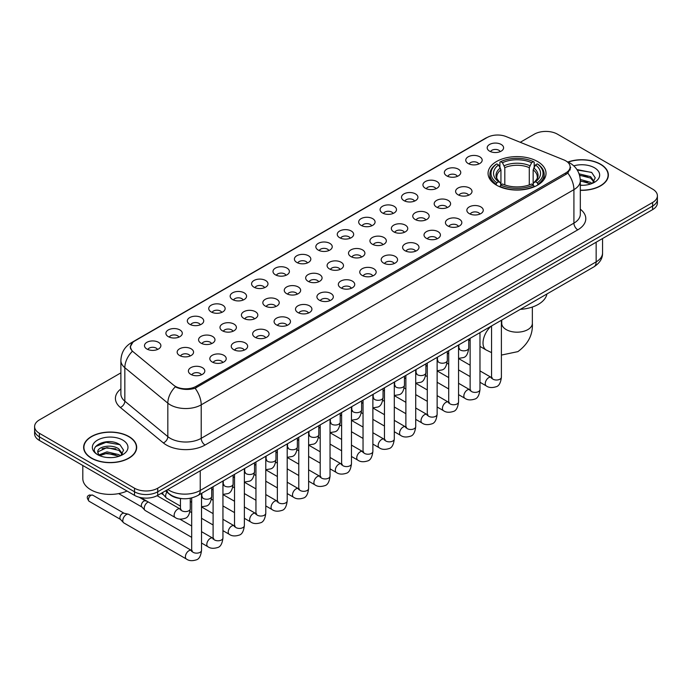 <?xml version="1.0" encoding="UTF-8"?>
<svg xmlns="http://www.w3.org/2000/svg" width="692" height="692" viewBox="0 0 692 692"><rect width="100%" height="100%" fill="white"/><g stroke="black" fill="none" stroke-linecap="round" stroke-linejoin="round"><path stroke-width="1.04" d="M537.537 161.504A28.977 16.729 0 0 0 505.956 157.88A28.977 16.729 0 0 0 488.068 173.337A28.977 16.729 0 0 0 496.553 185.171A28.977 16.729 0 0 0 528.134 188.795A28.977 16.729 0 0 0 546.023 173.337A28.977 16.729 0 0 0 537.537 161.504M468.173 163.52A8.2 4.732 180 0 1 466.546 162.179A8.2 4.732 180 0 1 469.262 156.288A8.2 4.732 180 0 1 479.772 156.816A8.2 4.732 180 0 1 481.398 162.179A8.2 4.732 180 0 1 468.173 163.52M478.777 164.004A4.922 2.837 0 0 0 477.454 162.62A4.922 2.837 0 0 0 472.601 161.902A4.922 2.837 0 0 0 469.176 164.004M446.755 175.88A8.2 4.732 180 0 1 445.129 174.54A8.2 4.732 180 0 1 447.845 168.658A8.2 4.732 180 0 1 458.355 169.185A8.2 4.732 180 0 1 459.981 174.54A8.2 4.732 180 0 1 446.755 175.88M457.351 176.374A4.922 2.837 0 0 0 456.037 174.99A4.922 2.837 0 0 0 451.184 174.272A4.922 2.837 0 0 0 447.75 176.374M425.338 188.25A8.2 4.732 180 0 1 423.712 186.909A8.2 4.732 180 0 1 426.428 181.027A8.2 4.732 180 0 1 436.937 181.555A8.2 4.732 180 0 1 438.564 186.909A8.2 4.732 180 0 1 425.338 188.25M435.934 188.743A4.922 2.837 0 0 0 434.619 187.359A4.922 2.837 0 0 0 429.767 186.632A4.922 2.837 0 0 0 426.333 188.743M403.92 200.611A8.2 4.732 180 0 1 402.286 199.279A8.2 4.732 180 0 1 405.002 193.388A8.2 4.732 180 0 1 415.511 193.916A8.2 4.732 180 0 1 417.146 199.279A8.2 4.732 180 0 1 403.92 200.611M414.517 201.104A4.922 2.837 0 0 0 413.193 199.72A4.922 2.837 0 0 0 408.349 199.002A4.922 2.837 0 0 0 404.915 201.104M382.494 212.98A8.2 4.732 180 0 1 380.868 211.64A8.2 4.732 180 0 1 383.584 205.758A8.2 4.732 180 0 1 394.094 206.285A8.2 4.732 180 0 1 395.72 211.64A8.2 4.732 180 0 1 382.494 212.98M393.099 213.473A4.922 2.837 0 0 0 391.776 212.089A4.922 2.837 0 0 0 386.932 211.371A4.922 2.837 0 0 0 383.498 213.473M361.077 225.35A8.2 4.732 180 0 1 359.451 224.009A8.2 4.732 180 0 1 362.167 218.127A8.2 4.732 180 0 1 372.677 218.655A8.2 4.732 180 0 1 374.303 224.009A8.2 4.732 180 0 1 361.077 225.35M371.682 225.843A4.922 2.837 0 0 0 370.358 224.459A4.922 2.837 0 0 0 365.506 223.732A4.922 2.837 0 0 0 362.08 225.843M339.66 237.711A8.2 4.732 180 0 1 338.033 236.379A8.2 4.732 180 0 1 340.749 230.488A8.2 4.732 180 0 1 351.259 231.016A8.2 4.732 180 0 1 352.885 236.379A8.2 4.732 180 0 1 339.66 237.711M350.256 238.204A4.922 2.837 0 0 0 348.941 236.82A4.922 2.837 0 0 0 344.088 236.102A4.922 2.837 0 0 0 340.654 238.204M318.242 250.08A8.2 4.732 180 0 1 316.616 248.739A8.2 4.732 180 0 1 319.332 242.857A8.2 4.732 180 0 1 329.842 243.385A8.2 4.732 180 0 1 331.468 248.739A8.2 4.732 180 0 1 318.242 250.08M328.838 250.573A4.922 2.837 0 0 0 327.515 249.189A4.922 2.837 0 0 0 322.671 248.471A4.922 2.837 0 0 0 319.237 250.573M296.825 262.45A8.2 4.732 180 0 1 295.19 261.109A8.2 4.732 180 0 1 297.906 255.218A8.2 4.732 180 0 1 308.416 255.746A8.2 4.732 180 0 1 310.051 261.109A8.2 4.732 180 0 1 296.825 262.45M307.421 262.934A4.922 2.837 0 0 0 306.098 261.55A4.922 2.837 0 0 0 301.254 260.832A4.922 2.837 0 0 0 297.82 262.934M275.399 274.81A8.2 4.732 180 0 1 273.772 273.47A8.2 4.732 180 0 1 276.489 267.588A8.2 4.732 180 0 1 286.998 268.115A8.2 4.732 180 0 1 288.625 273.47A8.2 4.732 180 0 1 275.399 274.81M286.004 275.304A4.922 2.837 0 0 0 284.68 273.92A4.922 2.837 0 0 0 279.836 273.202A4.922 2.837 0 0 0 276.402 275.304M253.981 287.18A8.2 4.732 180 0 1 252.355 285.839A8.2 4.732 180 0 1 255.071 279.957A8.2 4.732 180 0 1 265.581 280.485A8.2 4.732 180 0 1 267.207 285.839A8.2 4.732 180 0 1 253.981 287.18M264.586 287.673A4.922 2.837 0 0 0 263.263 286.289A4.922 2.837 0 0 0 258.41 285.562A4.922 2.837 0 0 0 254.985 287.673M232.564 299.541A8.2 4.732 180 0 1 230.938 298.209A8.2 4.732 180 0 1 233.654 292.318A8.2 4.732 180 0 1 244.164 292.846A8.2 4.732 180 0 1 245.79 298.209A8.2 4.732 180 0 1 232.564 299.541M243.16 300.034A4.922 2.837 0 0 0 241.845 298.65A4.922 2.837 0 0 0 236.993 297.932A4.922 2.837 0 0 0 233.559 300.034M211.147 311.91A8.2 4.732 180 0 1 209.52 310.57A8.2 4.732 180 0 1 212.236 304.688A8.2 4.732 180 0 1 222.746 305.215A8.2 4.732 180 0 1 224.372 310.57A8.2 4.732 180 0 1 211.147 311.91M221.743 312.403A4.922 2.837 0 0 0 220.419 311.019A4.922 2.837 0 0 0 215.575 310.301A4.922 2.837 0 0 0 212.141 312.403M189.729 324.28A8.2 4.732 180 0 1 188.094 322.939A8.2 4.732 180 0 1 190.81 317.057A8.2 4.732 180 0 1 201.32 317.585A8.2 4.732 180 0 1 202.955 322.939A8.2 4.732 180 0 1 189.729 324.28M200.325 324.773A4.922 2.837 0 0 0 199.002 323.389A4.922 2.837 0 0 0 194.158 322.662A4.922 2.837 0 0 0 190.724 324.773M168.303 336.641A8.2 4.732 180 0 1 166.677 335.309A8.2 4.732 180 0 1 169.393 329.418A8.2 4.732 180 0 1 179.903 329.946A8.2 4.732 180 0 1 181.529 335.309A8.2 4.732 180 0 1 168.303 336.641M178.908 337.134A4.922 2.837 0 0 0 177.585 335.75A4.922 2.837 0 0 0 172.74 335.032A4.922 2.837 0 0 0 169.306 337.134M146.886 349.01A8.2 4.732 180 0 1 145.259 347.669A8.2 4.732 180 0 1 147.976 341.787A8.2 4.732 180 0 1 158.485 342.315A8.2 4.732 180 0 1 160.112 347.669A8.2 4.732 180 0 1 146.886 349.01M157.491 349.503A4.922 2.837 0 0 0 156.167 348.119A4.922 2.837 0 0 0 151.314 347.401A4.922 2.837 0 0 0 147.889 349.503M489.59 151.15A8.2 4.732 180 0 1 487.964 149.809A8.2 4.732 180 0 1 490.68 143.927A8.2 4.732 180 0 1 501.19 144.455A8.2 4.732 180 0 1 502.816 149.809A8.2 4.732 180 0 1 489.59 151.15M500.195 151.643A4.922 2.837 0 0 0 498.871 150.259A4.922 2.837 0 0 0 494.027 149.541A4.922 2.837 0 0 0 490.593 151.643M458.009 194.746A8.2 4.732 180 0 1 456.383 193.405A8.2 4.732 180 0 1 459.099 187.523A8.2 4.732 180 0 1 469.608 188.051A8.2 4.732 180 0 1 471.235 193.405A8.2 4.732 180 0 1 458.009 194.746M468.605 195.239A4.922 2.837 0 0 0 467.282 193.855A4.922 2.837 0 0 0 462.438 193.129A4.922 2.837 0 0 0 459.004 195.239M436.583 207.107A8.2 4.732 180 0 1 434.957 205.775A8.2 4.732 180 0 1 437.673 199.884A8.2 4.732 180 0 1 448.182 200.412A8.2 4.732 180 0 1 449.817 205.775A8.2 4.732 180 0 1 436.583 207.107M447.188 207.6A4.922 2.837 0 0 0 445.864 206.216A4.922 2.837 0 0 0 441.02 205.498A4.922 2.837 0 0 0 437.586 207.6M415.165 219.476A8.2 4.732 180 0 1 413.539 218.136A8.2 4.732 180 0 1 416.255 212.254A8.2 4.732 180 0 1 426.765 212.781A8.2 4.732 180 0 1 428.391 218.136A8.2 4.732 180 0 1 415.165 219.476M425.77 219.97A4.922 2.837 0 0 0 424.447 218.585A4.922 2.837 0 0 0 419.603 217.868A4.922 2.837 0 0 0 416.169 219.97M393.748 231.846A8.2 4.732 180 0 1 392.122 230.505A8.2 4.732 180 0 1 394.838 224.615A8.2 4.732 180 0 1 405.348 225.151A8.2 4.732 180 0 1 406.974 230.505A8.2 4.732 180 0 1 393.748 231.846M404.344 232.33A4.922 2.837 0 0 0 403.029 230.946A4.922 2.837 0 0 0 398.177 230.228A4.922 2.837 0 0 0 394.751 232.33M372.331 244.207A8.2 4.732 180 0 1 370.704 242.866A8.2 4.732 180 0 1 373.421 236.984A8.2 4.732 180 0 1 383.93 237.512A8.2 4.732 180 0 1 385.556 242.866A8.2 4.732 180 0 1 372.331 244.207M382.927 244.7A4.922 2.837 0 0 0 381.612 243.316A4.922 2.837 0 0 0 376.759 242.598A4.922 2.837 0 0 0 373.325 244.7M350.913 256.576A8.2 4.732 180 0 1 349.287 255.236A8.2 4.732 180 0 1 352.003 249.354A8.2 4.732 180 0 1 362.513 249.881A8.2 4.732 180 0 1 364.139 255.236A8.2 4.732 180 0 1 350.913 256.576M361.509 257.069A4.922 2.837 0 0 0 360.186 255.685A4.922 2.837 0 0 0 355.342 254.959A4.922 2.837 0 0 0 351.908 257.069M329.487 268.946A8.2 4.732 180 0 1 327.861 267.605A8.2 4.732 180 0 1 330.577 261.714A8.2 4.732 180 0 1 341.087 262.242A8.2 4.732 180 0 1 342.713 267.605A8.2 4.732 180 0 1 329.487 268.946M340.092 269.43A4.922 2.837 0 0 0 338.769 268.046A4.922 2.837 0 0 0 333.925 267.328A4.922 2.837 0 0 0 330.491 269.43M308.07 281.307A8.2 4.732 180 0 1 306.444 279.966A8.2 4.732 180 0 1 309.16 274.084A8.2 4.732 180 0 1 319.669 274.612A8.2 4.732 180 0 1 321.296 279.966A8.2 4.732 180 0 1 308.07 281.307M318.675 281.8A4.922 2.837 0 0 0 317.351 280.416A4.922 2.837 0 0 0 312.499 279.698A4.922 2.837 0 0 0 309.073 281.8M286.652 293.676A8.2 4.732 180 0 1 285.026 292.335A8.2 4.732 180 0 1 287.742 286.453A8.2 4.732 180 0 1 298.252 286.981A8.2 4.732 180 0 1 299.878 292.335A8.2 4.732 180 0 1 286.652 293.676M297.249 294.169A4.922 2.837 0 0 0 295.934 292.785A4.922 2.837 0 0 0 291.081 292.059A4.922 2.837 0 0 0 287.656 294.169M265.235 306.037A8.2 4.732 180 0 1 263.609 304.705A8.2 4.732 180 0 1 266.325 298.814A8.2 4.732 180 0 1 276.835 299.342A8.2 4.732 180 0 1 278.461 304.705A8.2 4.732 180 0 1 265.235 306.037M275.831 306.53A4.922 2.837 0 0 0 274.516 305.146A4.922 2.837 0 0 0 269.664 304.428A4.922 2.837 0 0 0 266.23 306.53M243.818 318.406A8.2 4.732 180 0 1 242.183 317.066A8.2 4.732 180 0 1 244.907 311.184A8.2 4.732 180 0 1 255.417 311.711A8.2 4.732 180 0 1 257.043 317.066A8.2 4.732 180 0 1 243.818 318.406M254.414 318.9A4.922 2.837 0 0 0 253.09 317.516A4.922 2.837 0 0 0 248.246 316.798A4.922 2.837 0 0 0 244.812 318.9M222.392 330.776A8.2 4.732 180 0 1 220.765 329.435A8.2 4.732 180 0 1 223.481 323.545A8.2 4.732 180 0 1 233.991 324.081A8.2 4.732 180 0 1 235.617 329.435A8.2 4.732 180 0 1 222.392 330.776M232.996 331.26A4.922 2.837 0 0 0 231.673 329.876A4.922 2.837 0 0 0 226.829 329.158A4.922 2.837 0 0 0 223.395 331.26M200.974 343.137A8.2 4.732 180 0 1 199.348 341.796A8.2 4.732 180 0 1 202.064 335.914A8.2 4.732 180 0 1 212.574 336.442A8.2 4.732 180 0 1 214.2 341.796A8.2 4.732 180 0 1 200.974 343.137M211.579 343.63A4.922 2.837 0 0 0 210.256 342.246A4.922 2.837 0 0 0 205.403 341.528A4.922 2.837 0 0 0 201.977 343.63M179.557 355.506A8.2 4.732 180 0 1 177.93 354.166A8.2 4.732 180 0 1 180.647 348.284A8.2 4.732 180 0 1 191.156 348.811A8.2 4.732 180 0 1 192.783 354.166A8.2 4.732 180 0 1 179.557 355.506M190.153 355.999A4.922 2.837 0 0 0 188.838 354.615A4.922 2.837 0 0 0 183.986 353.889A4.922 2.837 0 0 0 180.56 355.999M469.254 213.603A8.2 4.732 180 0 1 467.628 212.271A8.2 4.732 180 0 1 470.344 206.38A8.2 4.732 180 0 1 480.853 206.908A8.2 4.732 180 0 1 482.48 212.271A8.2 4.732 180 0 1 469.254 213.603M479.859 214.096A4.922 2.837 0 0 0 478.535 212.712A4.922 2.837 0 0 0 473.691 211.994A4.922 2.837 0 0 0 470.257 214.096M447.836 225.973A8.2 4.732 180 0 1 446.21 224.632A8.2 4.732 180 0 1 448.926 218.75A8.2 4.732 180 0 1 459.436 219.278A8.2 4.732 180 0 1 461.062 224.632A8.2 4.732 180 0 1 447.836 225.973M458.441 226.466A4.922 2.837 0 0 0 457.118 225.082A4.922 2.837 0 0 0 452.265 224.364A4.922 2.837 0 0 0 448.84 226.466M426.419 238.342A8.2 4.732 180 0 1 424.793 237.001A8.2 4.732 180 0 1 427.509 231.111A8.2 4.732 180 0 1 438.019 231.638A8.2 4.732 180 0 1 439.645 237.001A8.2 4.732 180 0 1 426.419 238.342M437.015 238.827A4.922 2.837 0 0 0 435.7 237.442A4.922 2.837 0 0 0 430.848 236.725A4.922 2.837 0 0 0 427.414 238.827M405.002 250.703A8.2 4.732 180 0 1 403.375 249.362A8.2 4.732 180 0 1 406.092 243.48A8.2 4.732 180 0 1 416.601 244.008A8.2 4.732 180 0 1 418.228 249.362A8.2 4.732 180 0 1 405.002 250.703M415.598 251.196A4.922 2.837 0 0 0 414.274 249.812A4.922 2.837 0 0 0 409.43 249.094A4.922 2.837 0 0 0 405.996 251.196M383.584 263.072A8.2 4.732 180 0 1 381.949 261.732A8.2 4.732 180 0 1 384.666 255.85A8.2 4.732 180 0 1 395.175 256.377A8.2 4.732 180 0 1 396.81 261.732A8.2 4.732 180 0 1 383.584 263.072M394.18 263.565A4.922 2.837 0 0 0 392.857 262.182A4.922 2.837 0 0 0 388.013 261.455A4.922 2.837 0 0 0 384.579 263.565M362.158 275.433A8.2 4.732 180 0 1 360.532 274.101A8.2 4.732 180 0 1 363.248 268.211A8.2 4.732 180 0 1 373.758 268.738A8.2 4.732 180 0 1 375.384 274.101A8.2 4.732 180 0 1 362.158 275.433M372.763 275.926A4.922 2.837 0 0 0 371.44 274.542A4.922 2.837 0 0 0 366.596 273.824A4.922 2.837 0 0 0 363.162 275.926M340.741 287.803A8.2 4.732 180 0 1 339.115 286.462A8.2 4.732 180 0 1 341.831 280.58A8.2 4.732 180 0 1 352.34 281.108A8.2 4.732 180 0 1 353.967 286.462A8.2 4.732 180 0 1 340.741 287.803M351.346 288.296A4.922 2.837 0 0 0 350.022 286.912A4.922 2.837 0 0 0 345.17 286.194A4.922 2.837 0 0 0 341.744 288.296M319.323 300.172A8.2 4.732 180 0 1 317.697 298.832A8.2 4.732 180 0 1 320.413 292.95A8.2 4.732 180 0 1 330.923 293.477A8.2 4.732 180 0 1 332.549 298.832A8.2 4.732 180 0 1 319.323 300.172M329.92 300.665A4.922 2.837 0 0 0 328.605 299.281A4.922 2.837 0 0 0 323.752 298.555A4.922 2.837 0 0 0 320.318 300.665M297.906 312.533A8.2 4.732 180 0 1 296.28 311.201A8.2 4.732 180 0 1 298.996 305.31A8.2 4.732 180 0 1 309.506 305.838A8.2 4.732 180 0 1 311.132 311.201A8.2 4.732 180 0 1 297.906 312.533M308.502 313.026A4.922 2.837 0 0 0 307.179 311.642A4.922 2.837 0 0 0 302.335 310.924A4.922 2.837 0 0 0 298.901 313.026M276.489 324.903A8.2 4.732 180 0 1 274.854 323.562A8.2 4.732 180 0 1 277.57 317.68A8.2 4.732 180 0 1 288.08 318.208A8.2 4.732 180 0 1 289.714 323.562A8.2 4.732 180 0 1 276.489 324.903M287.085 325.396A4.922 2.837 0 0 0 285.761 324.012A4.922 2.837 0 0 0 280.917 323.294A4.922 2.837 0 0 0 277.483 325.396M255.063 337.272A8.2 4.732 180 0 1 253.436 335.931A8.2 4.732 180 0 1 256.152 330.041A8.2 4.732 180 0 1 266.662 330.568A8.2 4.732 180 0 1 268.288 335.931A8.2 4.732 180 0 1 255.063 337.272M265.667 337.757A4.922 2.837 0 0 0 264.344 336.373A4.922 2.837 0 0 0 259.5 335.655A4.922 2.837 0 0 0 256.066 337.757M233.645 349.633A8.2 4.732 180 0 1 232.019 348.292A8.2 4.732 180 0 1 234.735 342.41A8.2 4.732 180 0 1 245.245 342.938A8.2 4.732 180 0 1 246.871 348.292A8.2 4.732 180 0 1 233.645 349.633M244.25 350.126A4.922 2.837 0 0 0 242.927 348.742A4.922 2.837 0 0 0 238.074 348.024A4.922 2.837 0 0 0 234.649 350.126M212.228 362.002A8.2 4.732 180 0 1 210.602 360.662A8.2 4.732 180 0 1 213.318 354.78A8.2 4.732 180 0 1 223.827 355.307A8.2 4.732 180 0 1 225.454 360.662A8.2 4.732 180 0 1 212.228 362.002M222.824 362.496A4.922 2.837 0 0 0 221.509 361.112A4.922 2.837 0 0 0 216.657 360.385A4.922 2.837 0 0 0 213.222 362.496M190.81 374.363A8.2 4.732 180 0 1 189.184 373.031A8.2 4.732 180 0 1 191.9 367.141A8.2 4.732 180 0 1 202.41 367.668A8.2 4.732 180 0 1 204.036 373.031A8.2 4.732 180 0 1 190.81 374.363M201.407 374.856A4.922 2.837 0 0 0 200.083 373.472A4.922 2.837 0 0 0 195.239 372.754A4.922 2.837 0 0 0 191.805 374.856M563.824 159.904A14.766 8.52 180 0 1 565.797 160.864A14.766 8.52 180 0 1 570.121 166.884A14.766 8.52 180 0 1 565.797 172.913L196.182 386.309A14.766 8.52 180 0 1 173.649 385.167L133.21 351.821A14.766 8.52 180 0 1 130.537 346.934A14.766 8.52 180 0 1 134.862 340.905L487.159 137.509A14.766 8.52 180 0 1 506.068 136.558L563.824 159.904M182.281 498.655A16.4 9.472 180 0 1 169.99 494.642L165.44 490.887M580.32 190.317A26.521 15.31 0 0 0 608.363 175.033A26.521 15.31 0 0 0 600.595 164.212A26.521 15.31 0 0 0 567.924 162.006M128.911 436.531A26.521 15.31 0 0 0 100.011 433.218A26.521 15.31 0 0 0 83.637 447.361A26.521 15.31 0 0 0 91.405 458.191A26.521 15.31 0 0 0 120.304 461.503A26.521 15.31 0 0 0 136.679 447.361A26.521 15.31 0 0 0 128.911 436.531M570.701 167.507L567.812 173.069L566.376 174.116L195.101 388.247C188.925 390.02 182.861 389.795 176.892 387.581L175.301 386.811A19.134 12.802 129.5 0 0 167.827 403.151L124.837 367.703A21.867 12.629 180 0 1 120.884 360.463L120.884 393.947A21.867 12.629 0 0 0 124.837 401.187L167.827 436.635A21.867 12.629 0 0 0 170.275 438.321A21.867 12.629 0 0 0 201.208 438.321L573.919 223.135A21.867 12.629 0 0 0 580.32 214.209L580.32 180.724A21.867 12.629 180 0 1 573.919 189.651A19.134 11.046 -120 0 0 567.812 173.069M120.884 372.867L39.401 419.906A16.4 9.472 0 0 0 34.6 426.601L34.6 433.746A16.4 9.472 0 0 0 39.401 440.441L134.516 495.351L134.516 491.778A16.4 9.472 0 0 0 157.715 491.778L652.599 206.06A16.4 9.472 0 0 0 657.4 199.365A16.4 9.472 0 0 1 652.599 206.06L157.715 491.778A16.4 9.472 0 0 1 134.516 491.778L39.401 436.868L134.516 491.778L134.516 488.206A16.4 9.472 0 0 0 157.715 488.206L652.599 202.488A16.4 9.472 0 0 0 657.4 195.793A16.4 9.472 0 0 0 652.599 189.098L557.484 134.187A16.4 9.472 0 0 0 534.285 134.187L520.254 142.292M34.6 430.173A16.4 9.472 0 0 0 39.401 436.868A16.4 9.472 0 0 1 34.6 430.173M580.32 209.2A27.343 15.786 180 0 1 577.785 229.839L205.074 445.017A27.343 15.786 180 0 1 166.409 445.017A27.343 15.786 180 0 1 163.347 442.906L120.356 407.458A5.467 3.659 -50.5 0 0 124.837 401.187L124.837 367.703A19.134 12.802 129.5 0 1 132.258 351.415L130.157 346.934L132.855 342.332M34.6 426.601A16.4 9.472 0 0 0 39.401 433.296L134.516 488.206M134.516 495.351A16.4 9.472 0 0 0 157.715 495.351L652.599 209.633A16.4 9.472 0 0 0 657.4 202.938L657.4 195.793M580.32 190.162A26.244 15.155 0 0 0 608.086 175.033A26.244 15.155 0 0 0 600.405 164.324A26.244 15.155 0 0 0 568.158 162.11M580.32 185.127L583.001 185.3M580.285 179.462L590.579 182.325L592.023 183.484M580.32 180.88L590.838 183.916M579.1 173.83L590.579 176.65L594.134 181.555M579.55 175.223L590.579 178.069L593.848 181.927M580.32 185.292A17.828 10.293 0 0 0 594.445 182.316A17.828 10.293 0 0 0 594.445 167.758A17.828 10.293 0 0 0 573.78 165.855M592.447 183.311L595.241 177.827L591.712 172.498L576.92 169.54M577.249 170.042L591.47 172.343M579.637 175.543L587.517 176.512M580.32 181.2L587.517 182.178M91.595 458.078A26.244 15.155 0 0 0 120.2 461.356A26.244 15.155 0 0 0 136.402 447.361A26.244 15.155 0 0 0 128.712 436.643A26.244 15.155 0 0 0 100.115 433.365A26.244 15.155 0 0 0 83.914 447.361A26.244 15.155 0 0 0 91.595 458.078M82.815 465.508L82.815 478.613A27.343 15.786 0 0 0 90.825 489.772A27.343 15.786 0 0 0 127.025 491.035M107.191 457.507L111.317 457.628M98.999 454.895L106.957 451.859L118.894 454.653L120.339 455.803M99.734 455.656L106.957 453.277L119.154 456.244M99.129 455.44L97.849 452.447A12.361 7.136 0 0 0 99.838 455.751M122.441 453.883L118.894 448.978C111.481 443.442 96.214 446.859 97.849 452.447L97.797 451.902M97.875 452.629L98.221 451.703L106.957 447.603L118.894 450.397L122.164 454.255M120.763 455.63L123.557 450.146L120.019 444.826C107.519 435.839 85.289 447.681 98.126 454.947L98.766 455.336M122.761 440.086A17.828 10.293 0 0 0 97.555 440.086A17.828 10.293 0 0 0 97.555 454.635A17.828 10.293 0 0 0 122.761 454.635A17.828 10.293 0 0 0 122.761 440.086M95.522 446.617L105.988 442.318L119.785 444.662M102.061 448.701L105.988 447.992L115.832 448.831M102.061 454.376L105.988 453.658L115.832 454.506M496.034 184.859L496.813 182.792A26.028 15.025 0 0 1 496.813 163.892L498.595 164.921A23.511 13.572 0 0 0 498.595 181.754L500.368 182.757L500.939 184.868M500.939 184.011L500.939 169.877L498.595 164.921M499.901 167.161L499.901 162.101L500.679 161.651A26.028 15.025 0 0 1 533.411 161.651L531.62 162.689A23.511 13.572 0 0 0 502.461 162.689L504.805 167.646L504.805 184.928M529.285 184.928L529.285 167.646L531.62 162.689M520.306 309.35A30.076 17.361 0 0 0 546.939 293.979M499.901 186.364A27.118 15.657 0 0 0 534.189 186.364L533.411 185.024A26.028 15.025 0 0 1 500.679 185.024L499.901 186.823M534.189 186.823L534.189 186.364M496.813 163.892L496.034 164.333A27.118 15.657 0 0 0 489.927 174.228A27.118 15.657 0 0 0 496.034 184.133M533.411 161.651L534.189 162.101L534.189 167.161M500.679 185.024L502.461 183.986A23.511 13.572 0 0 0 531.62 183.986L533.411 185.024M498.595 181.754L496.813 182.792M502.461 162.689L500.679 161.651M500.368 167.966A21.028 12.145 0 0 0 500.368 182.757L500.463 182.826C497.479 179.937 496.259 177.974 496.813 176.944A20.232 11.678 0 0 1 500.939 169.877M538.056 184.133A27.118 15.657 0 0 0 544.163 174.228A27.118 15.657 0 0 0 538.056 164.333L537.277 163.892A26.028 15.025 0 0 1 537.277 182.792L538.056 184.859M537.277 182.792L535.487 181.754A23.511 13.572 0 0 0 535.487 164.921L537.277 163.892M535.487 164.921L533.151 169.877L533.151 184.011L533.722 182.757L535.487 181.754M533.151 169.877A20.232 11.678 0 0 1 537.277 176.944C537.822 177.982 536.611 179.946 533.627 182.826L533.722 182.757A21.028 12.145 0 0 0 533.722 167.966M533.151 184.868L533.151 184.011M180.439 506.12L166.66 498.162A4.922 2.837 -60 0 1 166.262 497.851A4.922 2.837 -60 0 1 165.639 495.913A4.922 2.837 -60 0 1 166.902 492.09M163.476 494.745A3.555 2.05 -60 0 1 163.191 494.521A3.555 2.05 -60 0 1 162.741 493.119A3.555 2.05 -60 0 1 162.81 492.41M191.684 537.347L145.242 510.532A4.922 2.837 -60 0 1 144.844 510.212A4.922 2.837 -60 0 1 144.221 508.274A4.922 2.837 -60 0 1 147.699 502.254A4.922 2.837 -60 0 1 148.278 501.977M142.059 507.115A3.555 2.05 -60 0 1 141.774 506.881A3.555 2.05 -60 0 1 141.324 505.489A3.555 2.05 -60 0 1 143.832 501.138A3.555 2.05 -60 0 1 145.268 500.826L146.946 501.207M201.528 493.396L201.528 550.313C200.853 556.022 199.08 559.214 196.217 559.889C192.151 561.143 188.89 560.857 186.416 559.032L123.816 522.901A4.922 2.837 -60 0 1 123.427 522.581A4.922 2.837 -60 0 1 122.804 520.644A4.922 2.837 -60 0 1 126.281 514.614A4.922 2.837 -60 0 1 128.262 514.191A4.922 2.837 -60 0 1 128.738 514.372L192.333 550.91M120.633 519.484A3.555 2.05 -60 0 1 120.347 519.251A3.555 2.05 -60 0 1 119.898 517.858A3.555 2.05 -60 0 1 122.415 513.499A3.555 2.05 -60 0 1 123.851 513.196L128.262 514.191M196.182 386.309L196.182 387.814M565.797 172.913L565.797 174.445M205.074 445.017A5.467 3.157 60 0 1 201.208 438.321L201.208 404.837A21.867 12.629 180 0 1 170.275 404.837A21.867 12.629 180 0 1 167.827 403.151L167.827 436.635A5.467 3.659 -50.5 0 1 163.347 442.906M567.189 161.694A19.134 8.961 112 0 0 566.93 161.599L569.957 163.035C576.497 166.962 579.957 172.862 580.32 180.724M195.101 388.247A19.134 11.046 60 0 1 201.208 404.837L573.919 189.651L573.919 223.135A5.467 3.157 60 0 0 577.785 229.839M133.236 342.021A19.134 11.046 -120 0 0 131.246 342.774C124.707 346.701 121.247 352.6 120.884 360.463M131.246 342.774L485.55 138.218A19.134 11.046 60 0 1 487.004 137.604M120.356 407.458A27.343 15.786 180 0 1 120.884 388.939M157.715 488.206L157.715 495.351M652.599 202.488L652.599 209.633M39.401 433.296L39.401 440.441M167.845 489.503A21.867 12.629 0 0 0 169.315 490.438A21.867 12.629 0 0 0 200.239 490.438L596.149 261.87A21.867 12.629 0 0 0 602.55 252.935C602.715 258.367 599.826 263.012 593.883 266.87L197.973 495.446A10.934 6.314 60 0 0 200.239 490.438L200.239 470.802M596.149 242.226L596.149 261.87A10.934 6.314 60 0 1 593.883 266.87M166.954 490.014A10.934 7.318 129.5 0 0 168.865 493.569L165.544 490.836M532.356 307.032L532.356 323.346A15.31 8.84 180 0 1 527.866 329.591A15.31 8.84 180 0 1 506.215 329.591A15.31 8.84 180 0 1 501.735 323.346L501.319 326.278M491.554 352.626L486.191 349.996A15.31 8.84 -60 0 1 483.405 339.469A15.31 8.84 -60 0 1 491.147 326.183M529.285 167.646A20.232 11.678 0 0 0 504.805 167.646M529.856 165.734A21.028 12.145 0 0 0 504.234 165.734M501.397 320.266L501.397 377.183A4.922 2.837 180 0 1 499.728 379.311A4.922 2.837 180 0 1 492.998 379.19A4.922 2.837 180 0 1 491.554 377.183L491.398 378.247L491.839 377.884M501.397 377.183C500.723 382.901 498.949 386.093 496.086 386.759C492.021 388.013 488.751 387.736 486.286 385.911A4.922 2.837 -60 0 1 485.524 381.967A4.922 2.837 -60 0 1 488.742 377.633A4.922 2.837 -60 0 1 488.959 377.512A4.922 2.837 -60 0 1 491.208 377.382L492.202 377.78M479.98 332.636L479.98 389.553A4.922 2.837 180 0 1 478.31 391.681A4.922 2.837 180 0 1 471.581 391.56A4.922 2.837 180 0 1 470.136 389.553L469.98 390.608L470.422 390.245M479.98 389.553C479.305 395.262 477.532 398.454 474.669 399.128C470.603 400.383 467.334 400.097 464.86 398.272A4.922 2.837 -60 0 1 464.107 394.328A4.922 2.837 -60 0 1 467.325 389.994A4.922 2.837 -60 0 1 467.541 389.881A4.922 2.837 -60 0 1 469.781 389.752L470.785 390.15M458.554 345.005L458.554 401.914A4.922 2.837 180 0 1 456.893 404.05A4.922 2.837 180 0 1 450.155 403.92A4.922 2.837 180 0 1 448.719 401.914L448.554 402.978L448.996 402.614M458.554 401.914C457.888 407.631 456.114 410.823 453.251 411.489C449.186 412.752 445.916 412.467 443.442 410.641A4.922 2.837 -60 0 1 442.69 406.697A4.922 2.837 -60 0 1 445.907 402.363A4.922 2.837 -60 0 1 446.124 402.242A4.922 2.837 -60 0 1 448.364 402.121L449.368 402.51M437.136 357.366L437.136 414.283A4.922 2.837 180 0 1 435.476 416.411A4.922 2.837 180 0 1 428.737 416.29A4.922 2.837 180 0 1 427.293 414.283L427.137 415.347L427.578 414.984M437.136 414.283C436.462 419.992 434.697 423.184 431.834 423.859C427.768 425.113 424.499 424.827 422.025 423.011A4.922 2.837 -60 0 1 421.272 419.067A4.922 2.837 -60 0 1 424.481 414.724A4.922 2.837 -60 0 1 424.706 414.612A4.922 2.837 -60 0 1 426.947 414.482L427.941 414.88M415.719 369.736L415.719 426.644A4.922 2.837 180 0 1 414.05 428.78A4.922 2.837 180 0 1 407.32 428.659A4.922 2.837 180 0 1 405.875 426.644L405.72 427.708L406.161 427.345M415.719 426.644C415.044 432.362 413.28 435.553 410.408 436.219C406.342 437.482 403.081 437.197 400.607 435.372A4.922 2.837 -60 0 1 399.855 431.427A4.922 2.837 -60 0 1 403.064 427.094A4.922 2.837 -60 0 1 403.289 426.973A4.922 2.837 -60 0 1 405.529 426.852L406.524 427.241M394.302 382.105L394.302 439.013A4.922 2.837 180 0 1 392.632 441.141A4.922 2.837 180 0 1 385.902 441.02A4.922 2.837 180 0 1 384.458 439.013L384.302 440.077L384.743 439.714M394.302 439.013C393.627 444.731 391.854 447.923 388.99 448.589C384.925 449.843 381.655 449.566 379.19 447.741A4.922 2.837 -60 0 1 378.429 443.797A4.922 2.837 -60 0 1 381.647 439.463A4.922 2.837 -60 0 1 381.863 439.342A4.922 2.837 -60 0 1 384.103 439.212L385.107 439.61M372.884 394.466L372.884 451.383A4.922 2.837 180 0 1 371.215 453.511A4.922 2.837 180 0 1 364.485 453.39A4.922 2.837 180 0 1 363.041 451.383L362.885 452.447L363.317 452.075M372.884 451.383C372.209 457.092 370.436 460.284 367.573 460.958C363.508 462.213 360.238 461.927 357.764 460.102A4.922 2.837 -60 0 1 357.011 456.166A4.922 2.837 -60 0 1 360.229 451.824A4.922 2.837 -60 0 1 360.445 451.712A4.922 2.837 -60 0 1 362.686 451.582L363.689 451.98M351.458 406.835L351.458 463.744A4.922 2.837 180 0 1 349.797 465.88A4.922 2.837 180 0 1 343.059 465.759A4.922 2.837 180 0 1 341.623 463.744L341.459 464.808L341.9 464.444M351.458 463.744C350.783 469.461 349.019 472.653 346.156 473.319C342.09 474.582 338.82 474.297 336.347 472.472A4.922 2.837 -60 0 1 335.594 468.527A4.922 2.837 -60 0 1 338.812 464.194A4.922 2.837 -60 0 1 339.028 464.072A4.922 2.837 -60 0 1 341.268 463.951L342.272 464.341M330.041 419.196L330.041 476.113A4.922 2.837 180 0 1 328.38 478.241A4.922 2.837 180 0 1 321.642 478.12A4.922 2.837 180 0 1 320.197 476.113L320.041 477.177L320.483 476.814M330.041 476.113C329.366 481.831 327.601 485.023 324.738 485.689C320.673 486.943 317.403 486.666 314.929 484.841A4.922 2.837 -60 0 1 314.177 480.897A4.922 2.837 -60 0 1 317.386 476.563A4.922 2.837 -60 0 1 317.611 476.442A4.922 2.837 -60 0 1 319.851 476.312L320.846 476.71M308.623 431.566L308.623 488.483A4.922 2.837 180 0 1 306.954 490.611A4.922 2.837 180 0 1 300.224 490.49A4.922 2.837 180 0 1 298.78 488.483L298.624 489.538L299.065 489.175M308.623 488.483C307.949 494.192 306.175 497.384 303.312 498.058C299.247 499.313 295.986 499.027 293.512 497.202A4.922 2.837 -60 0 1 292.759 493.258A4.922 2.837 -60 0 1 295.968 488.924A4.922 2.837 -60 0 1 296.185 488.803A4.922 2.837 -60 0 1 298.434 488.682L299.428 489.08M287.206 443.935L287.206 500.844A4.922 2.837 180 0 1 285.536 502.98A4.922 2.837 180 0 1 278.807 502.85A4.922 2.837 180 0 1 277.362 500.844L277.207 501.908L277.648 501.544M287.206 500.844C286.531 506.561 284.758 509.753 281.895 510.419C277.829 511.682 274.56 511.397 272.094 509.572A4.922 2.837 -60 0 1 271.333 505.627A4.922 2.837 -60 0 1 274.551 501.293A4.922 2.837 -60 0 1 274.767 501.172A4.922 2.837 -60 0 1 277.008 501.051L278.011 501.441M265.789 456.296L265.789 513.213A4.922 2.837 180 0 1 264.119 515.341A4.922 2.837 180 0 1 257.381 515.22A4.922 2.837 180 0 1 255.945 513.213L255.789 514.277L256.222 513.914M265.789 513.213C265.114 518.922 263.341 522.114 260.477 522.789C256.412 524.043 253.142 523.758 250.668 521.941A4.922 2.837 -60 0 1 249.916 517.997A4.922 2.837 -60 0 1 253.134 513.654A4.922 2.837 -60 0 1 253.35 513.542A4.922 2.837 -60 0 1 255.59 513.412L256.594 513.81M244.363 468.666L244.363 525.574A4.922 2.837 180 0 1 242.702 527.711A4.922 2.837 180 0 1 235.963 527.589A4.922 2.837 180 0 1 234.527 525.574L234.363 526.638L234.804 526.275M244.363 525.574C243.688 531.292 241.923 534.483 239.06 535.15C234.995 536.412 231.725 536.127 229.251 534.302A4.922 2.837 -60 0 1 228.498 530.357A4.922 2.837 -60 0 1 231.716 526.024A4.922 2.837 -60 0 1 231.932 525.903A4.922 2.837 -60 0 1 234.173 525.782L235.176 526.171M222.945 481.035L222.945 537.943A4.922 2.837 180 0 1 221.284 540.071A4.922 2.837 180 0 1 214.546 539.95A4.922 2.837 180 0 1 213.101 537.943L212.946 539.007L213.387 538.644M222.945 537.943C222.27 543.661 220.506 546.853 217.634 547.519C213.577 548.773 210.307 548.496 207.834 546.671A4.922 2.837 -60 0 1 207.081 542.727A4.922 2.837 -60 0 1 210.29 538.393A4.922 2.837 -60 0 1 210.515 538.272A4.922 2.837 -60 0 1 212.755 538.142L213.75 538.54M90.946 495.334A3.555 2.05 -60 0 1 92.719 495.152L89.164 495.152A3.555 2.05 60 0 1 90.946 495.334A3.555 2.05 -60 0 0 88.619 498.465A3.555 2.05 -60 0 0 89.164 501.311L120.477 519.389M201.528 550.313A4.922 2.837 180 0 1 199.858 552.441A4.922 2.837 180 0 1 193.129 552.32A4.922 2.837 180 0 1 191.684 550.313L191.528 551.377L191.969 551.005M186.416 559.032A4.922 2.837 -60 0 1 185.664 555.096A4.922 2.837 -60 0 1 188.873 550.754A4.922 2.837 -60 0 1 189.089 550.642A4.922 2.837 -60 0 1 191.338 550.512M468.726 339.132L468.726 348.007A4.922 2.837 180 0 1 467.057 350.135A4.922 2.837 180 0 1 460.327 350.014A4.922 2.837 180 0 1 458.882 348.007L458.882 344.815M447.309 351.501L447.309 360.376A4.922 2.837 180 0 1 445.639 362.504A4.922 2.837 180 0 1 438.91 362.383A4.922 2.837 180 0 1 437.465 360.376L437.465 357.184M425.891 363.862L425.891 372.737A4.922 2.837 180 0 1 424.222 374.874A4.922 2.837 180 0 1 417.484 374.753A4.922 2.837 180 0 1 416.048 372.737L416.048 369.545M404.465 376.232L404.465 385.107A4.922 2.837 180 0 1 402.805 387.235A4.922 2.837 180 0 1 396.066 387.113A4.922 2.837 180 0 1 394.63 385.107L394.63 381.915M383.048 388.593L383.048 397.476A4.922 2.837 180 0 1 381.387 399.604A4.922 2.837 180 0 1 374.649 399.483A4.922 2.837 180 0 1 373.204 397.476L373.204 394.276M361.631 400.962L361.631 409.837A4.922 2.837 180 0 1 359.961 411.974A4.922 2.837 180 0 1 353.231 411.844A4.922 2.837 180 0 1 351.787 409.837L351.787 406.645M340.213 413.332L340.213 422.207A4.922 2.837 180 0 1 338.544 424.334A4.922 2.837 180 0 1 331.814 424.213A4.922 2.837 180 0 1 330.369 422.207L330.369 419.015M318.796 425.692L318.796 434.567A4.922 2.837 180 0 1 317.126 436.704A4.922 2.837 180 0 1 310.388 436.583A4.922 2.837 180 0 1 308.952 434.567L308.952 431.375M297.37 438.062L297.37 446.937A4.922 2.837 180 0 1 295.709 449.065A4.922 2.837 180 0 1 288.971 448.944A4.922 2.837 180 0 1 287.535 446.937L287.535 443.745M275.952 450.431L275.952 459.306A4.922 2.837 180 0 1 274.292 461.434A4.922 2.837 180 0 1 267.553 461.313A4.922 2.837 180 0 1 266.109 459.306L266.109 456.114M254.535 462.792L254.535 471.667A4.922 2.837 180 0 1 252.865 473.804A4.922 2.837 180 0 1 246.136 473.683A4.922 2.837 180 0 1 244.691 471.667L244.691 468.475M233.118 475.162L233.118 484.037A4.922 2.837 180 0 1 231.448 486.165A4.922 2.837 180 0 1 224.718 486.043A4.922 2.837 180 0 1 223.274 484.037L223.274 480.845M211.7 487.523L211.7 496.406A4.922 2.837 180 0 1 210.031 498.534A4.922 2.837 180 0 1 203.292 498.413A4.922 2.837 180 0 1 201.856 496.406L201.856 493.206M190.274 498.249L190.274 508.767A4.922 2.837 180 0 1 188.613 510.904A4.922 2.837 180 0 1 181.875 510.774A4.922 2.837 180 0 1 180.439 508.767L180.439 498.525M140.692 497.591L175.162 517.495A4.922 2.837 -60 0 1 174.41 513.551A4.922 2.837 -60 0 1 177.628 509.217A4.922 2.837 -60 0 1 177.844 509.096A4.922 2.837 -60 0 1 180.084 508.975L157.084 495.697M130.537 346.934L130.537 348.837M570.121 166.884L570.121 170.024M485.55 138.218L489.062 136.584M197.973 495.446C189.175 499.866 180.378 499.866 171.573 495.446L168.865 493.569M602.55 252.935L602.55 238.524M608.086 177.23L608.086 175.033M136.402 449.549L136.402 447.361M83.914 449.549L83.914 447.361M532.356 323.346C533.013 334.582 528.195 344.01 517.901 351.623L501.397 355.074M486.191 349.996L479.98 346.407M470.136 340.724L468.726 339.91M489.927 179.237L489.927 174.228M544.163 179.237L544.163 174.228M501.735 320.076L501.735 323.346M486.286 385.911L479.98 382.269M470.136 376.586L458.554 369.9M448.719 364.217L447.015 363.239M491.554 325.949L491.554 377.183M491.208 377.382L479.98 370.903M470.136 365.22L458.554 358.534M464.86 398.272L458.554 394.639M448.719 388.956L437.136 382.269M427.293 376.586L425.597 375.6M470.136 338.319L470.136 389.553M469.781 389.752L458.554 383.273M448.719 377.59L437.136 370.903M443.442 410.641L437.136 407M427.293 401.317L415.719 394.639M405.875 388.956L404.171 387.97M448.719 350.688L448.719 401.914M448.364 402.121L437.136 395.634M427.293 389.951L415.719 383.273M422.025 423.011L415.719 419.369M405.875 413.686L394.302 407M384.458 401.317L382.754 400.339M427.293 363.049L427.293 414.283M426.947 414.482L415.719 408.003M405.875 402.32L394.302 395.634M400.607 435.372L394.302 431.73M384.458 426.047L372.884 419.369M363.041 413.686L361.336 412.7M405.875 375.419L405.875 426.644M405.529 426.852L394.302 420.373M384.458 414.69L372.884 408.003M379.19 447.741L372.884 444.1M363.041 438.417L351.458 431.73M341.623 426.047L339.919 425.07M384.458 387.779L384.458 439.013M384.103 439.212L372.884 432.734M363.041 427.05L351.458 420.373M357.764 460.102L351.458 456.469M341.623 450.786L330.041 444.1M320.197 438.417L318.502 437.43M363.041 400.149L363.041 451.383M362.686 451.582L351.458 445.103M341.623 439.42L330.041 432.734M336.347 472.472L330.041 468.83M320.197 463.147L308.623 456.469M298.78 450.786L297.076 449.8M341.623 412.518L341.623 463.744M341.268 463.951L330.041 457.464M320.197 451.789L308.623 445.103M314.929 484.841L308.623 481.199M298.78 475.516L287.206 468.83M277.362 463.147L275.658 462.169M320.197 424.879L320.197 476.113M319.851 476.312L308.623 469.833M298.78 464.15L287.206 457.464M293.512 497.202L287.206 493.569M277.362 487.886L265.789 481.199M255.945 475.516L254.241 474.53M298.78 437.249L298.78 488.483M298.434 488.682L287.206 482.203M277.362 476.52L265.789 469.833M272.094 509.572L265.789 505.93M255.945 500.247L244.363 493.569M234.527 487.886L232.823 486.9M277.362 449.618L277.362 500.844M277.008 501.051L265.789 494.564M255.945 488.881L244.363 482.203M250.668 521.941L244.363 518.299M234.527 512.616L222.945 505.93M213.101 500.247L211.406 499.269M255.945 461.979L255.945 513.213M255.59 513.412L244.363 506.933M234.527 501.25L222.945 494.564M229.251 534.302L222.945 530.66M213.101 524.977L201.528 518.299M191.684 512.616L189.98 511.63M161.115 493.387L163.312 494.659M234.527 474.349L234.527 525.574M234.173 525.782L222.945 519.303M213.101 513.62L201.528 506.933M163.191 494.521L166.262 497.851M207.834 546.671L201.528 543.03M118.669 493.612L141.895 507.02M213.101 486.71L213.101 537.943M212.755 538.142L201.528 531.664M191.684 525.981L179.808 519.13M141.774 506.881L144.844 510.212M139.153 497.228L145.45 500.87M191.684 497.937L191.684 550.313M120.347 519.251L123.427 522.581M92.719 495.152L124.032 513.23M89.164 501.311C86.664 498.214 86.664 496.164 89.164 495.152M459.531 348.604L458.536 348.214M458.554 358.395L463.415 357.582C466.278 356.916 468.052 353.724 468.726 348.007M448.719 353.906L447.309 353.093M459.168 348.707L458.727 349.071L458.882 348.007M438.114 360.973L437.11 360.575M437.136 370.765L441.998 369.952C444.861 369.277 446.634 366.085 447.309 360.376M427.293 366.276L425.891 365.462M437.751 361.077L437.309 361.44L437.465 360.376M416.696 373.334L415.693 372.945M415.719 383.134L420.58 382.313C423.443 381.647 425.217 378.455 425.891 372.737M405.875 378.636L404.465 377.823M416.325 373.438L415.892 373.801L416.048 372.737M395.279 385.703L394.276 385.306M394.302 395.495L399.163 394.682C402.026 394.016 403.791 390.824 404.465 385.107M384.458 391.006L383.048 390.193M394.907 385.807L394.466 386.171L394.63 385.107M373.853 398.073L372.858 397.675M372.884 407.865L377.737 407.052C380.609 406.377 382.373 403.185 383.048 397.476M363.041 403.375L361.631 402.562M373.49 398.168L373.049 398.531L373.204 397.476M352.436 410.434L351.441 410.045M351.458 420.234L356.319 419.413C359.183 418.747 360.956 415.555 361.631 409.837M341.623 415.736L340.213 414.923M352.072 410.538L351.631 410.901L351.787 409.837M331.018 422.803L330.015 422.405M330.041 432.595L334.902 431.782C337.765 431.107 339.538 427.916 340.213 422.207M320.197 428.106L318.796 427.293M330.655 422.907L330.214 423.27L330.369 422.207M309.601 435.173L308.597 434.775M308.623 444.965L313.485 444.143C316.348 443.477 318.121 440.285 318.796 434.567M298.78 440.467L297.37 439.654M309.229 435.268L308.796 435.631L308.952 434.567M288.183 447.534L287.18 447.144M287.206 457.326L292.067 456.512C294.93 455.846 296.695 452.654 297.37 446.937M277.362 452.836L275.952 452.023M287.811 447.637L287.37 448.001L287.535 446.937M266.757 459.903L265.763 459.505M265.789 469.695L270.641 468.882C273.513 468.207 275.278 465.015 275.952 459.306M255.945 465.206L254.535 464.393M266.394 460.007L265.953 460.37L266.109 459.306M245.34 472.264L244.345 471.875M244.363 482.064L249.224 481.243C252.087 480.577 253.86 477.385 254.535 471.667M234.527 477.567L233.118 476.753M244.977 472.368L244.535 472.731L244.691 471.667M223.923 484.634L222.919 484.236M222.945 494.425L227.806 493.612C230.67 492.946 232.443 489.754 233.118 484.037M213.101 489.936L211.7 489.123M223.559 484.737L223.118 485.101L223.274 484.037M202.505 497.003L201.502 496.605M201.528 506.795L206.389 505.982C209.252 505.307 211.025 502.115 211.7 496.406M191.684 502.306L190.274 501.492M202.133 497.098L201.701 497.462L201.856 496.406M181.079 509.364L180.084 508.975M175.162 517.495C177.585 519.311 180.854 519.597 184.972 518.343C187.835 517.677 189.599 514.485 190.274 508.767M180.716 509.468L180.275 509.831L180.439 508.767"/></g></svg>
